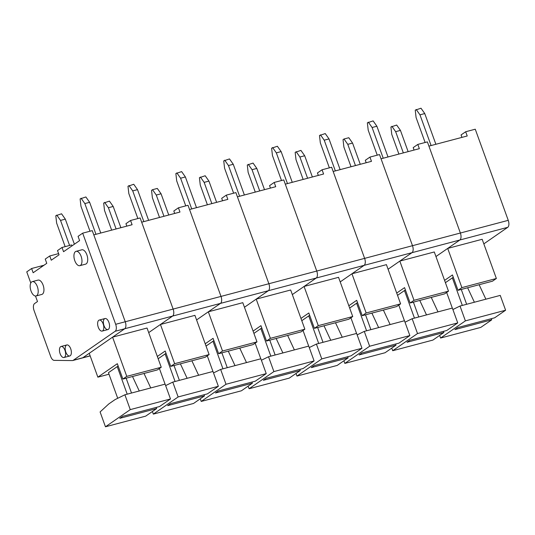<?xml version="1.0" encoding="UTF-8"?>
<svg xmlns="http://www.w3.org/2000/svg" width="535" height="535" viewBox="0 0 535 535"><rect width="100%" height="100%" fill="white"/><g stroke="black" fill="none" stroke-linecap="round" stroke-linejoin="round"><path stroke-width="0.8" d="M30.783 283.015L26.75 271.874L31.612 268.51L33.15 272.75L46.766 263.32L45.234 259.087L49.735 255.971L51.266 260.211L59.051 254.821L57.512 250.587L62.013 247.471L63.551 251.711L79.601 240.603L78.063 236.363L82.684 233.166L115.674 324.297A5.704 2.829 75.2 0 1 115.159 331.279L73.228 360.302A5.704 2.829 75.2 0 1 72.773 360.516A5.704 2.829 75.2 0 1 72.385 360.563L54.202 360.376A5.704 2.829 75.2 0 1 50.691 356.497L34.059 310.547A5.704 2.829 75.2 0 1 34.574 303.566L37.49 301.546L35.491 296.015M82.684 233.166L92.261 230.632L125.25 321.762A5.704 2.829 75.2 0 1 124.735 328.744L82.805 357.761A5.704 2.829 75.2 0 1 82.343 357.975A5.704 2.829 75.2 0 1 81.962 358.022M44.024 265.226L41.188 265.975L41.536 266.938L41.188 265.975L31.612 268.51M62.013 247.471L71.59 244.936L71.937 245.906M79.855 265.668L85.6 264.143A7.41 3.671 -104.8 0 0 86.864 254.787A7.41 3.671 -104.8 0 0 81.808 249.812L76.057 251.336A7.41 3.671 75.2 0 1 81.507 257.556A7.41 3.671 75.2 0 1 79.855 265.668A7.41 3.671 75.2 0 1 74.793 260.685A7.41 3.671 75.2 0 1 76.057 251.336M70.714 348.793A5.704 2.829 -104.8 0 0 66.822 344.961A5.704 2.829 -104.8 0 0 65.551 351.194A5.704 2.829 -104.8 0 0 69.737 355.982A5.704 2.829 -104.8 0 0 70.714 348.793M108.893 322.364A5.704 2.829 -104.8 0 0 105 318.539A5.704 2.829 -104.8 0 0 103.73 324.772A5.704 2.829 -104.8 0 0 107.923 329.56A5.704 2.829 -104.8 0 0 108.893 322.364M36.079 295.962L41.824 294.437A7.41 3.671 -104.8 0 0 43.088 285.081A7.41 3.671 -104.8 0 0 38.032 280.106L32.287 281.624A7.41 3.671 75.2 0 1 37.731 287.85A7.41 3.671 75.2 0 1 36.079 295.962A7.41 3.671 75.2 0 1 31.023 290.98A7.41 3.671 75.2 0 1 32.287 281.624M49.735 255.971L58.616 253.617M115.674 324.297L125.25 321.762L93.792 234.872L132.098 224.727L130.56 220.487L140.137 217.952L173.126 309.083L141.668 222.192L179.967 212.047L178.436 207.807L188.012 205.273L221.002 296.41A5.704 2.829 75.2 0 1 220.487 303.392L196.579 319.937M483.827 243.866L507.735 227.321A5.704 2.829 75.2 0 0 508.25 220.34L475.261 129.209L465.684 131.744L467.222 135.984L428.923 146.122L460.374 233.019L427.385 141.889L417.808 144.423L419.346 148.663L381.047 158.801L412.498 245.699L379.509 154.561L369.932 157.096L371.471 161.336L333.171 171.481L364.623 258.372L331.633 167.241L322.063 169.776L323.595 174.015L285.295 184.16L316.753 271.051L283.757 179.921L274.188 182.455L275.719 186.695L237.42 196.833L268.878 283.731L235.888 192.6L226.312 195.135L227.843 199.374L189.544 209.513L221.002 296.41L173.126 309.083A5.704 2.829 75.2 0 1 172.611 316.065L160.453 324.484L174.644 363.693L170.752 366.381L165.195 351.02L157.337 356.457M170.752 366.381L205.226 357.253L209.118 354.565L194.921 315.356L160.453 324.484M174.698 213.445L173.815 211.011L178.436 207.807M158.166 358.744L166.024 353.307M209.118 354.565L174.644 363.693M204.082 394.75L204.497 395.887L167.636 405.65L170.551 403.631L207.413 393.867L218.36 386.297L212.99 371.457L198.625 375.262L191.878 360.791M204.497 395.887L193.55 403.457L153.338 414.11L152.388 411.495M180.389 363.833L187.136 378.305L172.772 382.11L178.142 396.943L218.36 386.297M178.142 396.943L153.338 414.11M187.136 378.305L198.625 375.262M165.068 384.15L159.403 368.508M165.108 353.943L175.079 381.495M174.015 365.519L179.386 380.358M172.772 382.11L165.643 385.595M111.648 230.144L104.512 210.415L103.67 203.053L109.428 201.107L113.193 206.457L120.877 227.696M116.088 228.967L108.404 207.727L104.639 202.377M108.404 207.727L113.193 206.457M148.63 220.346L137.508 189.631L132.72 190.895L143.841 221.617M137.508 189.631L133.75 184.281L127.985 186.22L128.828 193.59L137.869 218.554M132.72 190.895L128.962 185.545M115.159 331.279L124.735 328.744A5.704 2.829 75.2 0 0 125.25 321.762L173.126 309.083A5.704 2.829 75.2 0 1 172.611 316.065L148.703 332.609M508.25 220.34L221.002 296.41A5.704 2.829 75.2 0 1 220.487 303.392L124.735 328.744L112.577 337.157L126.768 376.366L122.876 379.061L117.319 363.693L97.858 377.162L89.231 353.314L82.805 357.761A5.704 2.829 75.2 0 1 82.343 357.975L72.773 360.516M122.876 379.061L157.35 369.932L161.242 367.244L147.045 328.035L112.577 337.157M126.822 226.124L125.939 223.684L130.56 220.487M117.72 398.294L108.451 372.694L118.148 365.987M98.286 327.253A5.704 2.829 75.2 0 1 99.256 320.057A5.704 2.829 75.2 0 1 103.449 324.845A5.704 2.829 75.2 0 1 102.178 331.085A5.704 2.829 75.2 0 1 98.286 327.253M60.101 353.675A5.704 2.829 75.2 0 1 61.077 346.479A5.704 2.829 75.2 0 1 65.263 351.274A5.704 2.829 75.2 0 1 63.993 357.507A5.704 2.829 75.2 0 1 60.101 353.675M109.006 374.212L97.858 377.162M161.242 367.244L126.768 376.366M156.207 407.429L156.621 408.566L119.76 418.323L122.675 416.304L159.537 406.546L170.484 398.97L165.114 384.137L150.75 387.942L144.009 373.47M156.621 408.566L145.68 416.136L105.462 426.79L100.092 411.95L108.759 403.965L115.079 399.591L124.896 394.783L150.75 387.942M124.896 394.783L130.266 409.623L170.484 398.97M130.266 409.623L105.462 426.79M132.513 376.513L139.261 390.985M117.232 366.622L127.203 394.175M126.14 378.198L131.516 393.031M65.156 246.642L56.636 223.095L55.794 215.725L61.552 213.786L65.317 219.136L74.392 244.207M69.597 245.465L60.529 220.407L56.763 215.057M60.529 220.407L65.317 219.136M100.754 233.026L89.633 202.304L84.844 203.574L95.966 234.297M89.633 202.304L85.874 196.96L80.116 198.9L80.959 206.269L89.994 231.234M84.844 203.574L81.086 198.224M507.735 227.321L459.859 240.001A5.704 2.829 75.2 0 0 460.374 233.019A5.704 2.829 75.2 0 1 459.859 240.001L411.983 252.68A5.704 2.829 75.2 0 0 412.498 245.699A5.704 2.829 75.2 0 1 411.983 252.68L364.114 265.353A5.704 2.829 75.2 0 0 364.623 258.372A5.704 2.829 75.2 0 1 364.114 265.353L316.238 278.033A5.704 2.829 75.2 0 0 316.753 271.051A5.704 2.829 75.2 0 1 316.238 278.033L268.363 290.712A5.704 2.829 75.2 0 0 268.878 283.731A5.704 2.829 75.2 0 1 268.363 290.712L244.455 307.257M256.205 299.125L270.396 338.334L266.504 341.029L300.971 331.901L304.863 329.206L290.672 289.997L256.205 299.125L268.363 290.712L220.487 303.392L208.329 311.805L222.52 351.013L218.628 353.709L213.064 338.341L205.213 343.778M218.628 353.709L253.102 344.58L256.987 341.885L242.796 302.676L208.329 311.805M222.573 200.765L221.691 198.331L226.312 195.135M206.042 346.065L213.893 340.628M256.987 341.885L222.52 351.013M251.958 382.07L252.373 383.207L215.505 392.971L218.427 390.951L255.289 381.188L266.236 373.617L260.866 358.778L246.501 362.583L239.754 348.111M252.373 383.207L241.425 390.784L201.213 401.431L200.264 398.816M228.264 351.154L235.012 365.626L220.647 369.431L226.017 384.264L266.236 373.617M226.017 384.264L201.213 401.431M235.012 365.626L246.501 362.583M212.943 371.471L207.279 355.835M212.977 341.263L222.955 368.816M221.891 352.839L227.261 367.679M220.647 369.431L213.518 372.922M159.524 217.464L152.388 197.743L151.545 190.373L152.515 189.698L157.303 188.434L161.062 193.777L168.752 215.016M163.964 216.287L156.28 195.048L152.515 189.698M156.28 195.048L161.062 193.777M196.505 207.674L185.384 176.951L180.596 178.215L191.717 208.938M185.384 176.951L181.626 171.601L175.861 173.541L176.704 180.91L185.745 205.875M180.596 178.215L176.838 172.872M304.074 286.452L318.272 325.654L314.379 328.35L348.847 319.221L352.739 316.533L338.548 277.324L304.074 286.452L316.238 278.033L292.331 294.578M266.504 341.029L260.94 325.661L253.088 331.098M270.449 188.093L269.566 185.652L274.188 182.455M253.918 333.392L261.769 327.955M304.863 329.206L270.396 338.334M299.834 369.391L300.249 370.528L263.38 380.291L266.303 378.272L303.164 368.515L314.105 360.938L308.735 346.105L294.377 349.903L287.629 335.432M300.249 370.528L289.301 378.105L249.089 388.751L248.14 386.136M276.14 338.474L282.888 352.946L268.523 356.751L273.893 371.584L314.105 360.938M273.893 371.584L249.089 388.751M282.888 352.946L294.377 349.903M260.812 358.791L255.155 343.156M260.853 328.584L270.83 356.143M269.767 340.166L275.137 354.999M268.523 356.751L261.394 360.242M207.399 204.785L200.264 185.063L199.421 177.694L205.179 175.754L208.938 181.104L216.628 202.344M211.84 203.608L204.149 182.368L200.391 177.025M204.149 182.368L208.938 181.104M244.381 194.994L233.26 164.272L228.472 165.542L239.593 196.258M233.26 164.272L229.502 158.922L223.737 160.868L224.58 168.231L233.621 193.195M228.472 165.542L224.713 160.192M351.95 273.773L366.147 312.982L362.255 315.67L396.723 306.542L400.615 303.853L386.424 264.644L351.95 273.773L364.114 265.353L340.207 281.898M314.379 328.35L308.815 312.982L300.958 318.419M318.325 175.413L317.442 172.972L322.063 169.776M301.787 320.712L309.645 315.275M352.739 316.533L318.272 325.654M347.71 356.718L348.118 357.855L311.256 367.612L314.179 365.592L351.04 355.835L361.981 348.258L356.611 333.425L342.253 337.231L335.505 322.759M348.118 357.855L337.177 365.425L296.965 376.078L296.015 373.457M324.016 325.802L330.757 340.273L316.399 344.072L321.769 358.911L361.981 348.258M321.769 358.911L296.965 376.078M330.757 340.273L342.253 337.231M308.688 346.112L303.031 330.476M308.728 315.911L318.706 343.463M317.643 327.487L323.013 342.32M316.399 344.072L309.27 347.563M255.275 192.105L248.133 172.384L247.29 165.014L253.055 163.075L256.813 168.425L264.504 189.664M259.716 190.935L252.025 169.695L248.267 164.345M252.025 169.695L256.813 168.425M292.257 182.315L281.136 151.592L276.348 152.863L287.469 183.585M281.136 151.592L277.371 146.249L271.613 148.188L272.455 155.558L281.49 180.522M276.348 152.863L272.589 147.513M399.826 261.093L414.016 300.302L410.131 302.997L444.598 293.869L448.49 291.174L434.293 251.965L399.826 261.093L411.983 252.68L388.082 269.225M362.255 315.67L356.691 300.309L348.833 305.746M366.194 162.734L365.311 160.299L369.932 157.096M349.663 308.033L357.52 302.596M400.615 303.853L366.147 312.982M395.586 344.038L395.994 345.175L359.132 354.939L362.048 352.919L398.916 343.156L409.857 335.585L404.487 320.746L390.122 324.551L383.381 310.079M395.994 345.175L385.053 352.746L344.834 363.399L343.891 360.784M371.892 313.122L378.633 327.594L364.275 331.399L369.645 346.232L409.857 335.585M369.645 346.232L344.834 363.399M378.633 327.594L390.122 324.551M356.564 333.439L350.906 317.797M356.604 303.231L366.582 330.784M365.519 314.807L370.889 329.647M364.275 331.399L357.139 334.89M303.151 179.432L296.009 159.704L295.166 152.341L300.931 150.395L304.689 155.745L312.38 176.985M307.592 178.255L299.901 157.016L296.143 151.666M299.901 157.016L304.689 155.745M340.133 169.635L329.012 138.919L324.223 140.183L335.345 170.906M329.012 138.919L325.247 133.569L319.489 135.509L320.331 142.878L329.366 167.843M324.223 140.183L320.458 134.833M447.701 248.414L461.892 287.623L458 290.318L492.474 281.189L496.366 278.494L482.169 239.285L447.701 248.414L459.859 240.001L435.951 256.546M410.131 302.997L404.567 287.629L396.709 293.066M414.07 150.054L413.187 147.62L417.808 144.423M397.538 295.353L405.396 289.916M448.49 291.174L414.016 300.302M443.462 331.359L443.869 332.496L407.008 342.26L409.924 340.24L446.792 330.476L457.733 322.906L452.363 308.066L437.998 311.872L431.257 297.4M443.869 332.496L432.929 340.073L392.71 350.719L391.767 348.104M419.768 300.443L426.509 314.914L412.151 318.72L417.521 333.552L457.733 322.906M417.521 333.552L392.71 350.719M426.509 314.914L437.998 311.872M404.44 320.759L398.782 305.124M404.48 290.552L414.451 318.104M413.394 302.128L418.765 316.967M412.151 318.72L405.015 322.21M351.027 166.753L343.885 147.031L343.042 139.662L344.018 138.986L348.807 137.722L352.565 143.066L360.256 164.305M355.467 165.576L347.777 144.336L344.018 138.986M347.777 144.336L352.565 143.066M388.002 156.962L376.887 126.24L372.099 127.504L383.22 158.226M376.887 126.24L373.122 120.89L367.364 122.829L368.207 130.199L377.242 155.163M372.099 127.504L368.334 122.161M458 290.318L452.443 274.95L444.585 280.387M461.946 137.381L461.063 134.94L465.684 131.744M445.414 282.681L453.272 277.244M496.366 278.494L461.892 287.623M491.331 318.679L491.745 319.823L454.884 329.58L457.799 327.56L494.661 317.803L505.608 310.226L500.238 295.394L485.874 299.192L479.133 284.72M491.745 319.823L480.805 327.393L440.586 338.04L439.636 335.425M467.637 287.763L474.385 302.235L460.02 306.04L465.39 320.873L505.608 310.226M465.39 320.873L440.586 338.04M474.385 302.235L485.874 299.192M452.316 308.08L446.651 292.444M452.356 277.872L462.327 305.431M461.27 289.455L466.64 304.288M460.02 306.04L452.891 309.531M398.903 154.073L391.76 134.352L390.918 126.982L396.676 125.043L400.441 130.393L408.125 151.632M403.343 152.896L395.653 131.657L391.887 126.313M395.653 131.657L400.441 130.393M435.878 144.283L424.757 113.56L419.968 114.831L431.09 145.547M424.757 113.56L420.998 108.21L415.24 110.156L416.083 117.519L425.118 142.484M419.968 114.831L416.21 109.481M73.228 360.302L90.134 355.822M82.343 357.975L90.168 355.909M105 318.539L99.256 320.057M107.923 329.56L102.178 331.085M66.822 344.961L61.077 346.479M69.737 355.982L63.993 357.507"/></g></svg>
